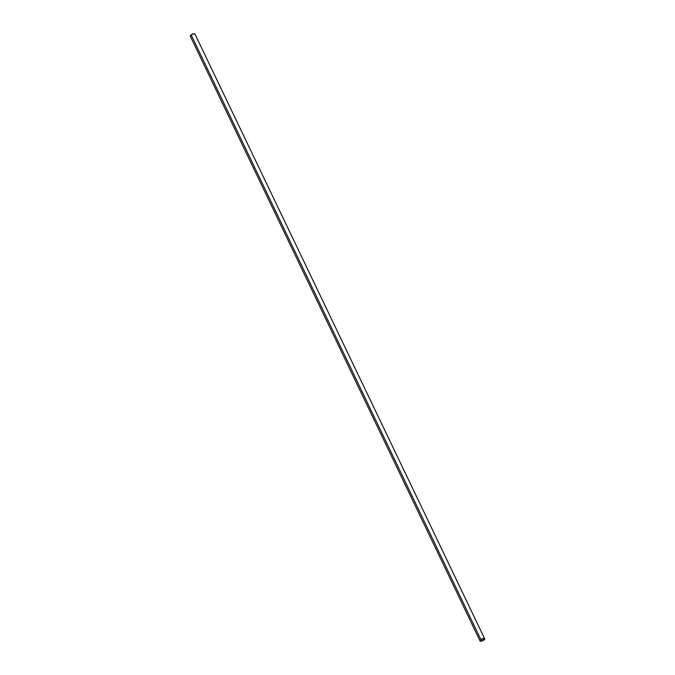 <?xml version="1.0" encoding="UTF-8"?>
<svg xmlns="http://www.w3.org/2000/svg" width="675" height="675" viewBox="0 0 675 675"><rect width="100%" height="100%" fill="white"/><g stroke="black" fill="none" stroke-linecap="round" stroke-linejoin="round"><path stroke-width="1.01" d="M190.392 36.349L191.168 34.923L480.887 639.613L191.168 34.923A2.557 0.962 154.4 0 0 190.333 36.256L480.052 640.955A2.557 0.962 -25.6 0 1 480.887 639.613L484.186 638.457L484.692 639.031L483.832 640.077A2.557 0.962 -25.6 0 1 480.052 640.955L480.887 639.613A2.557 0.962 -25.6 0 1 484.667 638.744A2.557 0.962 -25.6 0 1 483.832 640.077L481.444 641.174L480.06 640.955M483.688 640.06L483.03 638.677L483.688 640.06A2.312 0.869 -25.6 0 1 480.271 640.845A2.312 0.869 -25.6 0 1 481.03 639.638A2.312 0.869 -25.6 0 1 484.447 638.845A2.312 0.869 -25.6 0 1 483.688 640.06L484.447 638.837L483.19 638.643L481.199 639.512L480.246 640.769L481.528 641.056L483.688 640.06M484.667 638.744L194.948 34.045A2.557 0.962 154.4 0 0 191.168 34.923L193.767 33.784L194.982 34.231"/></g></svg>
